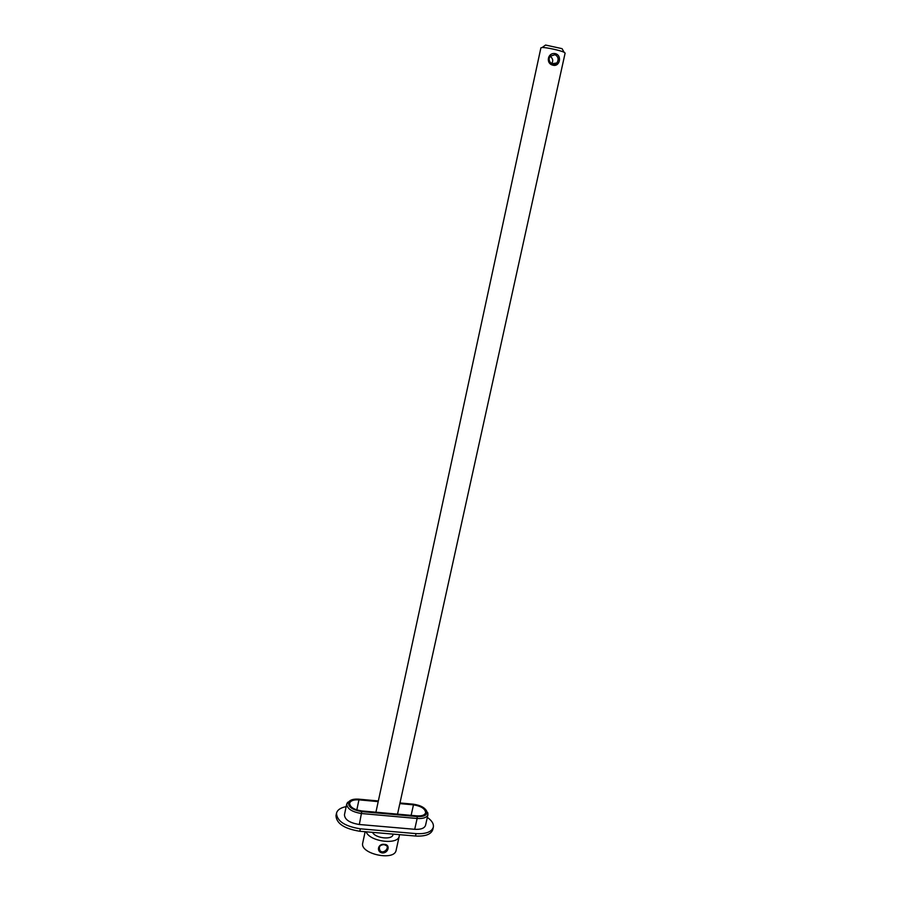 <?xml version="1.0" encoding="UTF-8"?>
<svg xmlns="http://www.w3.org/2000/svg" width="901" height="901" viewBox="0 0 901 901"><rect width="100%" height="100%" fill="white"/><g stroke="black" fill="none" stroke-linecap="round" stroke-linejoin="round"><path stroke-width="1.35" d="M375.92 812.206L540.904 47.821L542.165 47.505C546.141 47.303 560.58 50.456 564.116 52.281L565.118 53.103L397.521 814.144M372.518 832.344C375.312 838.335 392.374 840.171 393.016 834.574L393.118 834.112M555.5 53.677C562.292 55.502 559.758 67.091 552.989 65.21C545.285 63.566 547.797 51.92 555.5 53.677M552.561 64.174L552.989 63.577M544.823 45.591L545.578 45.05L562.033 48.643L562.494 49.442M399.368 834.641L399.278 836.015C398.231 845.296 369.545 841.692 366.155 831.803M399.278 836.015L396.125 850.251C394.593 861.491 359.443 853.833 362.731 842.964L365.142 831.713M384.333 844.35C390.538 844.395 388.624 853.101 382.441 852.988C376.01 852.076 377.902 843.347 384.333 844.35M384.063 844.631C379.895 844.913 378.488 846.816 379.862 850.319C382.711 854.79 389.536 848.393 386.552 845.701L384.063 844.631M555.039 54.679L550.443 56.155C546.13 60.243 553.372 67.744 556.908 62.957C558.969 59.376 558.338 56.617 555.039 54.679M550.274 56.346C553.045 58.644 553.462 61.088 551.513 63.678M427.333 817.398C431.906 820.631 433.91 823.908 433.325 827.231C431.647 831.995 425.88 834.123 416.037 833.616L360.332 828.819C344.914 826.352 336.974 821.16 336.49 813.243C337.357 809.92 340.578 807.713 346.153 806.632M416.037 833.616L415.496 836.027L359.814 831.263C344.407 828.796 336.456 823.593 335.983 815.653L336.49 813.243M415.496 836.027C425.34 836.533 431.106 834.394 432.784 829.607L433.325 827.231M399.976 802.96L413.255 804.176C420.744 805.269 425.306 807.814 426.939 811.801C427.074 815.259 423.83 816.847 417.186 816.588L417.14 818.491L361.673 813.547C352.032 811.992 347.054 808.783 346.727 803.895L350.196 800.55M378.352 800.966L358.789 799.164C353.935 798.827 350.635 799.683 348.867 801.732L347.347 802.543M426.252 810.236L427.964 814.594L425.542 825.316C424.484 828.301 420.868 829.641 414.708 829.303L359.33 824.494L361.763 811.621C351.75 809.785 347.459 806.485 348.867 801.732M361.763 811.621L417.186 816.588M399.841 803.602L413.469 804.852C421.251 806.136 425.306 808.783 425.632 812.77C424.788 815.123 421.905 816.16 416.96 815.878L361.594 810.923C353.89 809.672 349.903 807.105 349.644 803.208C350.568 800.662 353.665 799.547 358.947 799.851L356.807 809.943M378.206 801.62L358.947 799.851M427.964 814.594C426.916 817.534 423.301 818.84 417.14 818.491L414.708 829.303M359.33 824.494C349.723 822.951 344.756 819.707 344.452 814.752L346.727 803.895M360.332 828.819L359.814 831.263M413.469 804.852L411.126 815.36M545.578 45.05L542.165 47.505M562.033 48.643L564.116 52.281M379.862 850.319L379.186 847.661M556.908 62.957L551.694 63.791M426.939 811.801L427.964 813.153"/></g></svg>

